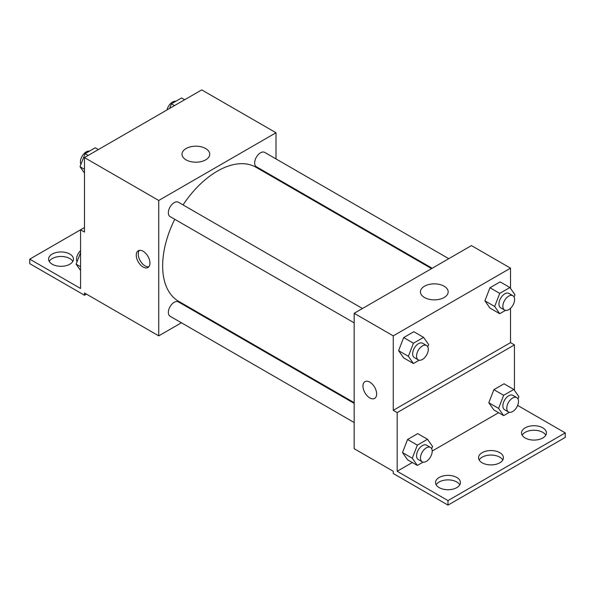 <?xml version="1.0" encoding="UTF-8"?>
<svg xmlns="http://www.w3.org/2000/svg" width="595" height="595" viewBox="0 0 595 595"><rect width="100%" height="100%" fill="white"/><g stroke="black" fill="none" stroke-linecap="round" stroke-linejoin="round"><path stroke-width="0.89" d="M84.475 227.543L80.563 229.796L80.563 288.471L29.75 259.137L80.563 229.796L84.475 232.057L84.475 157.586L201.735 89.882L275.998 132.759L275.998 158.932M143.105 267.036A9.676 5.586 60 0 1 136.783 258.513A9.676 5.586 60 0 1 138.271 250.755A9.676 5.586 60 0 1 147.939 256.341A9.676 5.586 60 0 1 147.939 267.512A9.676 5.586 60 0 1 143.105 267.036M29.75 259.137L29.75 263.652L84.475 295.246L84.475 292.985L158.739 335.863L158.739 200.463L84.475 157.586M362.467 308.507L178.366 202.218A8.293 4.79 120 0 0 171.977 204.435A8.293 4.79 120 0 0 168.355 212.779A8.293 4.79 120 0 0 170.073 216.58L354.174 322.869M354.174 403.38L178.366 301.873A8.293 4.79 120 0 0 171.977 304.097A8.293 4.79 120 0 0 168.355 312.442A8.293 4.79 120 0 0 170.073 316.235L354.174 422.524M198.611 312.844L197.986 313.208M181.408 322.78L158.739 335.863M275.998 178.084L275.998 178.805M158.739 200.463L275.998 132.759M448.771 258.684L264.671 152.387A8.293 4.79 120 0 0 258.282 154.611A8.293 4.79 120 0 0 254.66 162.956A8.293 4.79 120 0 0 256.378 166.749L432.193 268.256M431.568 268.613L256.066 167.292A77.387 44.684 120 0 0 183.044 204.918M174.752 219.28A77.387 44.684 120 0 0 162.651 265.906A77.387 44.684 120 0 0 178.679 301.33L354.174 402.659M205.677 148.542A13.864 8.003 180 0 1 209.738 154.202A13.864 8.003 180 0 1 195.874 162.204A13.864 8.003 180 0 1 182.011 154.202A13.864 8.003 180 0 1 190.564 146.801A13.864 8.003 180 0 1 205.677 148.542M139.356 250.369A9.676 5.586 -120 0 0 139.059 258.275A9.676 5.586 -120 0 0 145.076 265.898A9.676 5.586 -120 0 0 148.824 266.768M84.475 295.246L86.424 294.116M49.214 261.391A12.435 7.177 180 0 1 69.816 258.572A12.435 7.177 180 0 1 72.828 261.391M69.816 254.058A12.435 7.177 180 0 1 73.46 259.137A12.435 7.177 180 0 1 61.017 266.315A12.435 7.177 180 0 1 48.582 259.137A12.435 7.177 180 0 1 56.257 252.503A12.435 7.177 180 0 1 69.816 254.058M510.525 308.277L510.525 342.631L393.265 410.334L397.17 412.595L397.17 471.27L447.99 500.603L447.99 505.118L393.265 473.523L393.265 471.27L354.174 448.697L354.174 313.297L471.441 245.594L510.525 268.159L510.525 288.419M364.98 381.648A9.676 5.586 -120 0 0 363.493 389.398A9.676 5.586 -120 0 0 369.815 397.921A9.676 5.586 60 0 1 363.493 389.398A9.676 5.586 60 0 1 364.973 381.648A9.676 5.586 60 0 1 374.649 387.233A9.676 5.586 60 0 1 374.649 398.405A9.676 5.586 60 0 1 369.815 397.921A9.676 5.586 -120 0 0 374.649 398.405M393.265 410.334L393.265 335.863L354.174 313.297M484.895 300.832L489.968 308.061L484.895 300.832L489.968 287.749L484.895 300.832L494.668 306.477L499.74 293.387L509.9 287.526L514.972 294.748L514.087 297.031M500.127 281.881L489.968 287.749L500.127 281.881L509.9 287.526M398.59 350.663L403.663 357.885L398.59 350.663L403.663 337.573L398.59 350.663L408.363 356.301L413.436 343.218L423.595 337.358L428.668 344.579L427.783 346.863M413.822 331.713L403.663 337.573L413.822 331.713L423.595 337.358M393.265 335.863L510.525 268.159M444.108 286.195A13.864 8.003 180 0 1 448.169 291.855A13.864 8.003 180 0 1 434.305 299.865A13.864 8.003 180 0 1 420.442 291.855A13.864 8.003 180 0 1 429.002 284.462A13.864 8.003 180 0 1 444.108 286.195M510.525 342.631L514.437 344.892L514.437 390.335M517.643 405.418L565.25 432.9L565.25 437.414L447.99 505.118M565.25 432.9L447.99 500.603M479.176 459.987A12.435 7.177 180 0 1 499.778 457.161A12.435 7.177 180 0 1 502.79 459.987M522.172 435.161A12.435 7.177 180 0 1 533.983 430.237A12.435 7.177 180 0 1 545.786 435.161M436.18 484.806A12.435 7.177 180 0 1 447.99 479.882A12.435 7.177 180 0 1 459.794 484.806M514.437 344.892L397.17 412.595M402.495 452.579L407.575 459.801L402.495 452.579L407.575 439.489L402.495 452.579L412.268 458.217L417.348 445.134L427.5 439.266L432.58 446.495L431.695 448.779M417.727 433.629L407.575 439.489L417.727 433.629L427.5 439.266M488.8 402.748L493.88 409.97L488.8 402.748L493.88 389.666L488.8 402.748L498.573 408.393L503.653 395.303L513.805 389.442L518.885 396.664L518 398.947M504.032 383.797L493.88 389.666L504.032 383.797L513.805 389.442M498.61 412.707L432.193 451.047M412.305 462.531L397.17 471.27M499.778 452.646A12.435 7.177 180 0 1 503.422 457.726A12.435 7.177 180 0 1 490.987 464.911A12.435 7.177 180 0 1 478.544 457.726A12.435 7.177 180 0 1 486.227 451.092A12.435 7.177 180 0 1 499.778 452.646M525.184 437.98A12.435 7.177 180 0 1 521.54 432.9A12.435 7.177 180 0 1 533.983 425.722A12.435 7.177 180 0 1 546.418 432.9A12.435 7.177 180 0 1 538.743 439.534A12.435 7.177 180 0 1 525.184 437.98M439.192 487.625A12.435 7.177 180 0 1 435.547 482.552A12.435 7.177 180 0 1 447.99 475.368A12.435 7.177 180 0 1 460.426 482.552A12.435 7.177 180 0 1 452.75 489.187A12.435 7.177 180 0 1 439.192 487.625M419.185 360.213L413.436 363.53L408.363 356.301M426.57 345.517L422.658 343.263A8.293 4.79 120 0 0 416.269 345.479A8.293 4.79 120 0 0 412.655 353.824A8.293 4.79 120 0 0 414.373 357.625L418.278 359.878A8.293 4.79 120 0 0 426.57 355.089A8.293 4.79 120 0 0 426.57 345.517A8.293 4.79 120 0 0 420.182 347.74A8.293 4.79 120 0 0 416.56 356.085A8.293 4.79 120 0 0 418.278 359.878M413.436 363.53L403.663 357.885M413.436 343.218L403.663 337.573M505.49 310.382L499.74 313.699L494.668 306.477M512.875 295.693L508.963 293.432A8.293 4.79 120 0 0 502.574 295.656A8.293 4.79 120 0 0 498.96 304A8.293 4.79 120 0 0 500.678 307.793L504.582 310.055A8.293 4.79 120 0 0 512.875 305.265A8.293 4.79 120 0 0 512.875 295.693A8.293 4.79 120 0 0 506.486 297.909A8.293 4.79 120 0 0 502.864 306.254A8.293 4.79 120 0 0 504.582 310.055M499.74 313.699L489.968 308.061M499.74 293.387L489.968 287.749M423.09 462.122L417.348 465.439L412.268 458.217M430.475 447.433L426.57 445.172A8.293 4.79 120 0 0 420.182 447.395A8.293 4.79 120 0 0 416.56 455.74A8.293 4.79 120 0 0 418.278 459.533L422.19 461.794A8.293 4.79 120 0 0 430.475 457.005A8.293 4.79 120 0 0 430.475 447.433A8.293 4.79 120 0 0 424.086 449.656A8.293 4.79 120 0 0 420.472 457.994A8.293 4.79 120 0 0 422.19 461.794M417.348 465.439L407.575 459.801M417.348 445.134L407.575 439.489M509.394 412.298L503.653 415.615L498.573 408.393M516.787 397.601L512.875 395.348A8.293 4.79 120 0 0 506.486 397.572A8.293 4.79 120 0 0 502.864 405.909A8.293 4.79 120 0 0 504.582 409.71L508.494 411.963A8.293 4.79 120 0 0 516.787 407.181A8.293 4.79 120 0 0 516.787 397.601A8.293 4.79 120 0 0 510.391 399.825A8.293 4.79 120 0 0 506.776 408.17A8.293 4.79 120 0 0 508.494 411.963M503.653 415.615L493.88 409.97M503.653 395.303L493.88 389.666M84.475 173.071L80.028 166.741L85.1 153.651L95.26 147.791L98.346 149.576M84.475 169.307L80.028 166.741M88.186 155.436L85.1 153.651M89.51 151.108A8.293 4.79 120 0 0 83.501 154.254A8.293 4.79 120 0 0 80.407 162.004A8.293 4.79 120 0 0 80.913 164.458M169.627 108.424L171.405 103.828L181.564 97.967L184.651 99.744M174.499 105.612L171.405 103.828M175.815 101.284A8.293 4.79 120 0 0 166.994 109.941M80.563 270.472L76.115 264.143L80.563 252.674M80.563 266.709L76.115 264.143M80.563 250.614A8.293 4.79 120 0 0 76.502 259.405A8.293 4.79 120 0 0 77 261.859"/></g></svg>
